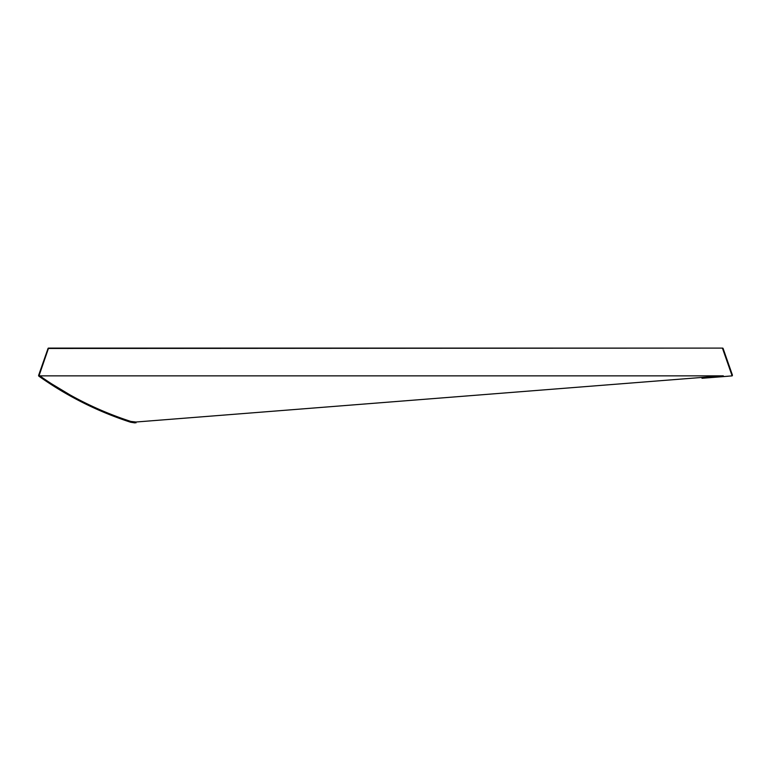 <?xml version="1.0" encoding="UTF-8"?>
<svg xmlns="http://www.w3.org/2000/svg" width="771" height="771" viewBox="0 0 771 771"><rect width="100%" height="100%" fill="white"/><g stroke="black" fill="none" stroke-linecap="round" stroke-linejoin="round"><path stroke-width="1.16" d="M83.008 402.703L38.781 376.113A338.729 338.729 0 0 0 38.82 376.132C67.077 396.159 97.666 411.521 130.607 422.229C98.794 411.897 69.149 397.2 41.673 378.137L39.813 375.863L721.945 375.863C728.084 375.67 713.252 377.462 701.995 378.282L728.017 376.238M130.607 422.229L134.886 422.903L130.607 422.229L130.781 421.409L135.927 422.016L721.945 375.863M38.887 376.181L48.554 348.097L722.572 348.097A0.559 0.559 0 0 1 723.102 348.473L732.45 375.188L732.142 375.882L722.572 348.54L723.102 348.473A0.559 0.559 0 0 0 722.572 348.097A0.559 0.559 0 0 1 723.102 348.473A0.559 0.559 0 0 0 722.572 348.097L48.033 348.473L38.579 375.467A0.559 0.559 0 0 0 38.569 375.525A0.559 0.559 0 0 1 38.579 375.467L38.781 376.113A338.729 338.729 0 0 0 38.82 376.132M732.142 375.882L701.995 378.282M39.813 375.863C67.838 395.629 98.158 410.808 130.781 421.409M48.554 348.097A0.559 0.559 0 0 0 48.033 348.473A0.559 0.559 0 0 1 48.554 348.097M134.886 422.055L134.886 422.903M135.975 422.865L135.927 422.016"/></g></svg>
